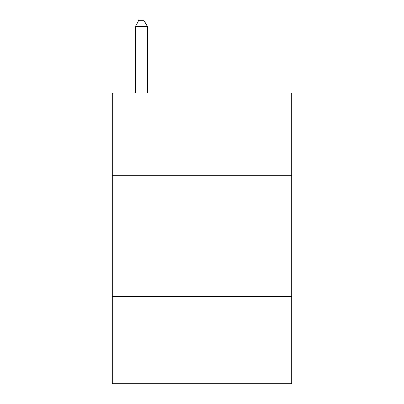 <?xml version="1.0" encoding="UTF-8"?>
<svg xmlns="http://www.w3.org/2000/svg" width="404" height="404" viewBox="0 0 404 404"><rect width="100%" height="100%" fill="white"/><g stroke="black" fill="none" stroke-linecap="round" stroke-linejoin="round"><path stroke-width="0.61" d="M291.688 175.336L291.688 92.92L112.312 92.92L112.312 175.336L291.688 175.336L291.688 383.8L112.312 383.8L112.312 175.336M291.688 296.536L112.312 296.536M147.46 92.92L147.46 26.502L135.34 26.502L135.34 92.92M135.34 26.502L138.976 20.2L143.824 20.2L147.46 26.502"/></g></svg>
